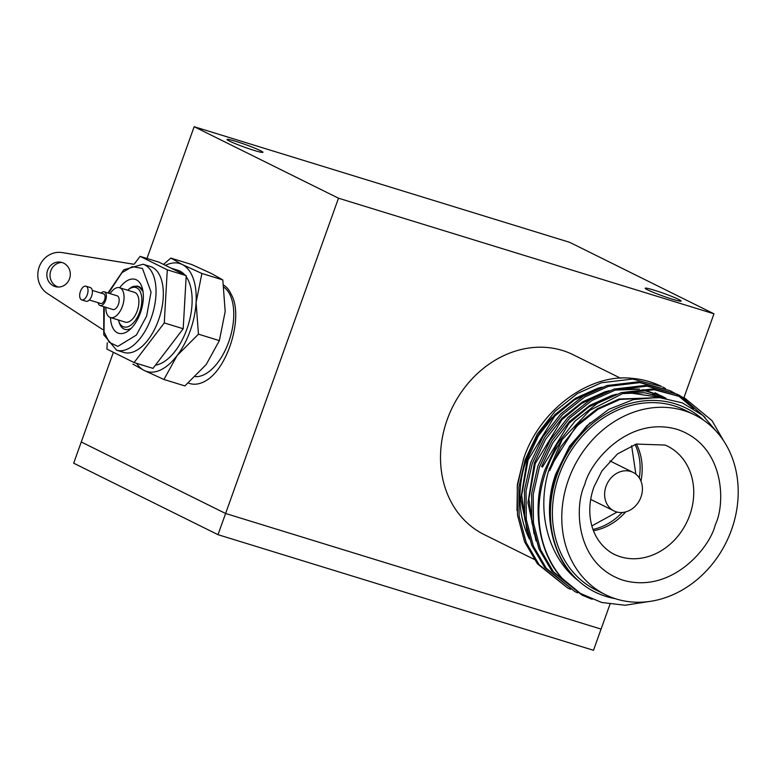 <?xml version="1.0" encoding="UTF-8"?>
<svg xmlns="http://www.w3.org/2000/svg" width="777" height="777" viewBox="0 0 777 777"><rect width="100%" height="100%" fill="white"/><g stroke="black" fill="none" stroke-linecap="round" stroke-linejoin="round"><path stroke-width="1.17" d="M683.974 397.591L713.966 313.811L569.638 242.317L194.153 126.709L146.979 258.469M113.384 352.292L81.264 441.987L225.602 513.49L81.264 441.987L73.679 463.189L218.007 534.683L225.602 513.49L601.077 629.098L609.984 604.224M713.966 313.811L338.49 198.203L194.153 126.709M678.661 299.417A19.085 1.389 19.7 0 0 658.673 291.628A19.085 1.389 19.7 0 0 645.192 288.218A19.085 1.389 19.7 0 0 647.659 289.879A19.085 1.389 19.7 0 0 667.647 297.669A19.085 1.389 19.7 0 0 681.128 301.078A19.085 1.389 19.7 0 0 678.661 299.417M260.46 150.641A19.085 1.389 19.7 0 0 240.472 142.851A19.085 1.389 19.7 0 0 227.001 139.442A19.085 1.389 19.7 0 0 229.458 141.093A19.085 1.389 19.7 0 0 249.446 148.893A19.085 1.389 19.7 0 0 262.927 152.302A19.085 1.389 19.7 0 0 260.46 150.641M218.007 534.683L593.492 650.291L601.077 629.098L225.602 513.49L338.49 198.203M620.638 378.253L573.261 354.778A100.34 84.965 116.4 0 0 447.222 419.59A100.34 84.965 116.4 0 0 484.188 534.595L534.129 559.343M529.399 539.044A100.34 84.965 -63.6 0 1 526.651 458.945A100.34 84.965 -63.6 0 1 552.34 417.317M581.283 395.891A100.34 84.965 -63.6 0 1 591.919 391.404M652.69 394.124A100.34 84.965 -63.6 0 1 657.711 396.872M602.097 387.121L597.542 388.354L575.466 398.261L555.011 414.52L538.432 435.751L527.194 459.557L520.784 499.125L528.865 537.431M526.893 530.429L521.688 495.308L528.078 459.994L554.72 416.171L574.32 399.98L595.658 389.675M655.021 392.744L658.129 394.376M658.556 394.619L661.577 396.435M661.994 396.697L663.869 397.95M567.676 587.995L537.48 563.879L524.611 541.831L517.521 515.219L517.259 486.625L523.513 459.032C539.219 410.479 588.927 373.329 631.74 378.321A111.121 94.095 -63.6 0 1 661.538 386.47L632.614 379.069L601.398 382.76L577.466 393.483L555.283 411.082L537.305 434.052L525.106 459.819L518.861 487.422L519.123 516.015L526.214 542.618L539.083 564.675L567.676 587.995L570.483 589.325M516.996 510.538L517.375 484.459L523.737 458.323M665.5 388.51L662.742 387.072M693.511 408.576L676.913 394.551M676.145 394.075L673.455 392.492M672.678 392.064L669.92 390.627L639.792 382.624L608.576 386.315L584.634 397.037L562.461 414.636L544.473 437.606L532.284 463.374L526.029 490.977L526.291 519.57L533.391 546.173L546.26 568.23L574.844 591.55L577.661 592.88M705.118 417.463L680.633 396.047M679.846 395.61L677.088 394.182L646.969 386.169L615.743 389.869L591.812 400.592L569.628 418.181L551.651 441.161L539.461 466.928L533.207 494.531L533.469 523.125L540.559 549.727L553.428 571.785L582.022 595.104L592.142 599.3M723.698 440.928L711.985 420.619L684.265 397.727L654.137 389.724L622.921 393.424L589.889 410.305L562.189 439.52L548.513 471.153C536.247 512.509 548.601 558.051 578.612 580.943C552.01 559.391 541.656 511.703 555.885 473.776L569.531 446.183L590.18 422.688M549.184 468.89L577.049 424.66L597.29 408.741L619.065 399.019L661.062 397.62M541.54 466.666L552.777 442.861L569.356 421.629L589.811 405.371L611.897 395.464L616.443 394.23M626.534 392.424L666.093 398.28M536.043 540.977L527.962 502.67L534.362 463.111L545.6 439.306L562.179 418.075L582.643 401.816L604.72 391.909L609.265 390.676M619.356 388.869L639.539 389.102M643.239 389.733L661.305 395.852M661.751 396.076L664.85 397.737M665.297 397.931L662.198 396.299L642.142 389.811M638.102 389.248L615.044 390.083M602.835 393.23L581.497 403.525L561.897 419.726L535.256 463.548L528.855 498.863L534.061 533.984M665.908 398.251L644.502 392.715L622.212 393.638M610.003 396.785L588.675 407.08L569.075 423.28L542.433 467.103M659.382 397.465L619.959 399.456L597.882 409.362L577.418 425.621L560.839 446.853L549.601 470.658M615.258 598.659A102.613 86.888 -63.6 0 1 578.612 580.943A102.613 86.888 -63.6 0 1 550.437 516.19C549.766 502.088 551.767 488.073 556.439 474.145L568.871 447.97L586.771 425.854L608.838 409.314L633.391 399.601L658.517 397.406L682.293 402.845L702.913 415.491L718.89 434.382M648.989 601.553L624.999 605.244L601.699 602.476L580.419 593.434L562.354 578.544C538.811 554.011 531.079 506.701 545.036 469.687L557.226 443.92L575.203 420.949L597.387 403.35L621.318 392.628L652.544 388.937L684.265 397.727M582.022 595.104L551.825 570.988L538.966 548.941L531.866 522.329L531.604 493.735L537.859 466.142L550.048 440.365L568.036 417.395L590.209 399.796L614.151 389.073L645.366 385.382L677.088 394.182M574.844 591.55L544.658 567.433L531.789 545.386L524.698 518.774L524.436 490.18L530.681 462.587L542.88 436.81L560.858 413.84L583.041 396.241L606.973 385.518L638.189 381.828L669.92 390.627M562.189 439.52A111.121 94.095 116.4 0 0 546.28 470.308A111.121 94.095 116.4 0 0 562.354 578.544M550.437 516.19A102.613 86.888 -63.6 0 1 557.255 474.446A102.613 86.888 -63.6 0 1 703.641 420.24M694.541 414.86L685.139 410.207A100.34 84.965 116.4 0 0 559.1 475.019A100.34 84.965 116.4 0 0 596.056 590.025L605.458 594.677A100.34 84.965 -63.6 0 1 568.492 479.671A100.34 84.965 -63.6 0 1 694.541 414.86A100.34 84.965 -63.6 0 1 731.497 529.856A100.34 84.965 -63.6 0 1 605.458 594.677M640.947 481.089A56.974 48.252 116.4 0 0 636.402 444.026M593.443 530.749A56.974 48.252 116.4 0 0 625.67 511.917M635.858 474.164L631.623 445.716M591.88 525.922L617.084 512.062M606.06 486.276A21.503 18.211 -63.6 0 1 633.061 472.387A21.503 18.211 -63.6 0 1 640.986 497.027A21.503 18.211 -63.6 0 1 613.976 510.916A21.503 18.211 -63.6 0 1 606.06 486.276M143.046 291.696L140.045 287.927A22.106 11.645 -72.9 0 0 138.471 286.839A22.106 11.645 -72.9 0 0 137.539 286.47A22.106 11.645 -72.9 0 0 130.886 287.713L133.246 286.412L138.325 286.402M137.859 286.577L141.569 288.714M124.582 321.853A15.589 8.217 -72.9 0 0 125.233 322.115A15.589 8.217 -72.9 0 0 137.247 310.897A15.589 8.217 -72.9 0 0 134.411 292.317L119.561 287.743A15.589 8.217 -72.9 0 0 110.111 293.648M165.443 265.355A56.439 29.74 107.1 0 1 182.274 264.53A56.439 29.74 107.1 0 1 196.076 302.564A56.439 29.74 107.1 0 1 190.2 330.847A56.439 29.74 107.1 0 1 177.107 355.565A56.439 29.74 107.1 0 1 144.318 370.522A56.439 29.74 107.1 0 1 136.626 363.335M132.886 364.083L144.318 370.522L163.947 379.477L177.107 355.565L198.456 334.168L196.076 302.564L201.894 273.485L182.274 264.53L170.833 258.09L163.5 264.403M163.947 379.477L184.868 385.916L206.216 364.52L219.367 340.608L198.456 334.168M201.894 273.485L222.814 279.924L225.184 311.528L219.367 340.608M170.833 258.09L191.754 264.53L211.373 273.485L222.814 279.924M127.622 290.229A20.6 10.859 107.1 0 1 128.147 289.782A20.6 10.859 107.1 0 1 140.083 291.385A20.6 10.859 107.1 0 1 139.646 312.082A20.6 10.859 107.1 0 1 128.38 326.554A20.6 10.859 107.1 0 1 118.628 320.687A20.6 10.859 107.1 0 1 118.444 320.027M195.338 376.651A47.484 25.019 -72.9 0 0 228.71 341.909A47.484 25.019 -72.9 0 0 223.999 287.286M223.689 285.14A49.145 25.894 107.1 0 1 231.284 294.502C243.191 314.86 229.71 363.257 208.867 378.787A55.274 29.128 107.1 0 1 189.821 383.527A55.274 29.128 107.1 0 1 188.364 382.993M116.764 295.697A7.197 3.788 107.1 0 1 117.094 295.765A7.197 3.788 107.1 0 1 118.998 302.078A7.197 3.788 107.1 0 1 112.859 309.518A7.197 3.788 107.1 0 1 112.548 309.392M105.895 307.352A15.589 8.217 -72.9 0 0 110.392 317.54A15.589 8.217 -72.9 0 0 123.698 301.427A15.589 8.217 -72.9 0 0 119.561 287.743M101.088 293.114A7.168 3.778 107.1 0 1 104.293 291.861A7.168 3.778 107.1 0 1 105.351 292.589A7.168 3.778 107.1 0 1 104.914 301.981A7.168 3.778 107.1 0 1 100.078 305.555A7.168 3.778 107.1 0 1 98.135 302.709M89.316 299.99L100.709 303.506A5.021 2.642 -72.9 0 0 104.099 301A5.021 2.642 -72.9 0 0 104.4 294.425A5.021 2.642 -72.9 0 0 103.662 293.91L92.269 290.404M81.119 289.792A7.168 3.778 107.1 0 1 85.956 286.208A7.168 3.778 107.1 0 1 87.014 286.936A7.168 3.778 107.1 0 1 86.577 296.328A7.168 3.778 107.1 0 1 81.74 299.912A7.168 3.778 107.1 0 1 81.119 289.792M81.74 299.912L86.101 301.253A7.168 3.778 -72.9 0 0 90.948 297.678A7.168 3.778 -72.9 0 0 91.375 288.286A7.168 3.778 -72.9 0 0 90.326 287.558L85.956 286.208M62.053 262.49A12.539 11.713 -81.2 0 0 50.806 270.755A12.539 11.713 -81.2 0 0 57.527 286.791A12.539 11.713 -81.2 0 0 58.265 287.053M47.63 270.27A12.539 11.713 98.8 0 1 60.489 262.131A12.539 11.713 98.8 0 1 62.791 262.752A12.539 11.713 98.8 0 1 69.891 277.564A12.539 11.713 98.8 0 1 56.663 286.917A12.539 11.713 98.8 0 1 54.361 286.305A12.539 11.713 98.8 0 1 47.63 270.27M133.673 264.248L62.121 252.593A22.222 20.746 -81.2 0 0 61.966 252.564A22.222 20.746 -81.2 0 0 39.19 266.977A22.222 20.746 -81.2 0 0 47.475 293.521L102.651 329.545M166.676 350.437A49.456 26.059 -72.9 0 0 169.522 346.688M184.557 304.701A49.456 26.059 -72.9 0 0 184.848 299.689M173.902 269.551A49.456 26.059 -72.9 0 0 172.64 268.842A49.456 26.059 -72.9 0 0 171.338 268.279M184.868 274.98A49.456 26.059 -72.9 0 0 179.924 271.086A49.456 26.059 -72.9 0 0 177.846 270.26L171.202 268.211M155.429 365.2A49.456 26.059 -72.9 0 0 187.17 328.321A49.456 26.059 -72.9 0 0 186.15 276.622M62.121 252.593L65.297 253.079A22.222 20.746 -81.2 0 0 65.132 253.059A22.222 20.746 -81.2 0 0 64.977 253.03M65.297 253.079L133.741 264.229M136.198 286.091A22.397 11.801 107.1 0 1 138.219 286.363A22.397 11.801 107.1 0 1 139.161 286.742A22.397 11.801 107.1 0 1 142.91 290.831M183.197 328.749L153.001 368.376L134.081 362.558L164.277 322.921L183.197 328.749L186.208 275.65L159.032 262.179L140.113 256.361L134.207 264.102M107.265 342.774L106.905 349.087L134.081 362.558M164.277 322.921L167.288 269.823L186.208 275.65M167.288 269.823L140.113 256.361M116.589 350.194L123.864 352.437A44.969 23.698 -72.9 0 0 158.537 320.075A44.969 23.698 -72.9 0 0 150.33 266.472L143.055 264.238A44.969 23.698 107.1 0 1 151.253 317.832A44.969 23.698 107.1 0 1 116.589 350.194L103.759 334.78L103.749 306.682M128.147 289.782L129.613 288.588A22.611 11.917 107.1 0 1 133.246 286.412M131.342 328.205A22.611 11.917 107.1 0 1 119.172 322.494L118.628 320.687M110.489 317.57A28.205 14.86 -72.9 0 0 129.205 330.176A28.205 14.86 -72.9 0 0 140.355 312.976A28.205 14.86 -72.9 0 0 142.23 287.888A28.205 14.86 -72.9 0 0 119.658 287.781M584.731 484.673C574.213 505.934 575.048 564.306 622.979 580.205C671.658 594.055 709.974 547.736 715.258 524.863C725.786 503.603 724.941 445.221 677.01 429.322C628.34 415.481 590.015 461.8 584.731 484.673M665.102 445.056A60.285 51.049 -63.6 0 1 689.714 515.258A60.285 51.049 -63.6 0 1 611.654 552.962C589.151 538.636 585.44 510.149 594.065 486.693L602.01 470.784L617.511 453.923L636.285 444.065L665.102 445.056M639.286 477.933A56.974 48.252 116.4 0 0 635.062 444.454M592.968 529.428A56.974 48.252 116.4 0 0 622.154 512.509M108.489 293.152L121.911 272.727L132.304 266.657L142.444 268.424L151.049 292.074L146.639 316.093L136.383 335.052L117.861 346.387L109.178 342.278L104.031 331.905L104.273 306.847M633.061 472.387L609.848 460.887M613.976 510.916L590.763 499.417M137.539 286.47L138.219 286.674M110.392 317.54L125.233 322.115M104.293 291.861L117.405 295.891M100.078 305.555L113.189 309.596M61.966 252.564L65.132 253.059M143.055 264.238L123.766 269.774L107.964 292.987"/></g></svg>
